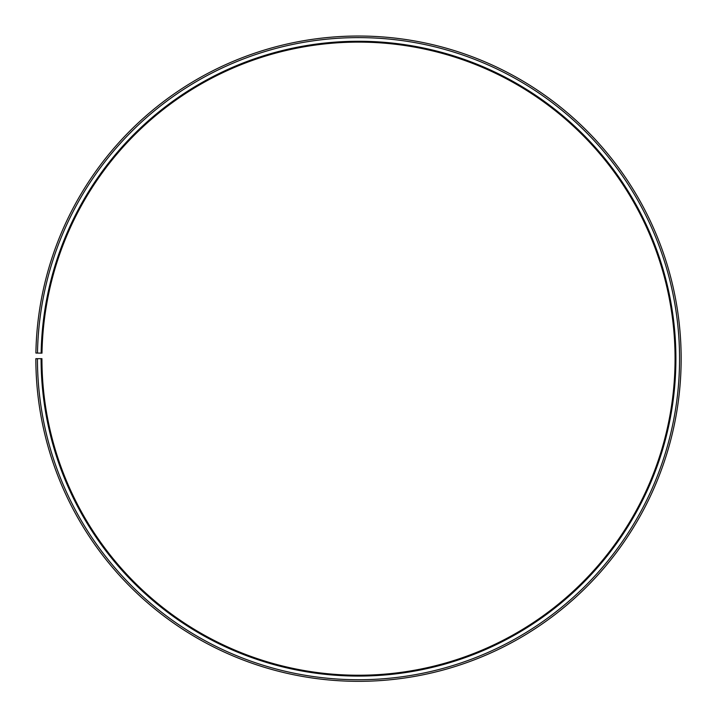 <?xml version="1.0" encoding="UTF-8"?>
<svg xmlns="http://www.w3.org/2000/svg" width="717" height="717" viewBox="0 0 717 717"><rect width="100%" height="100%" fill="white"/><g stroke="black" fill="none" stroke-linecap="round" stroke-linejoin="round"><path stroke-width="1.08" d="M675.064 358.679A316.564 316.564 0 0 0 361.26 42.124A316.564 316.564 0 0 0 41.989 353.149L41.147 353.14A317.407 317.407 0 0 1 361.269 41.281A317.407 317.407 0 0 1 675.907 358.679A317.407 317.407 0 0 1 358.5 676.077A317.407 317.407 0 0 1 41.093 358.679L41.936 358.679A316.564 316.564 0 0 0 358.5 675.235A316.564 316.564 0 0 0 675.064 358.679M37.49 353.069L35.895 353.042A322.65 322.65 0 0 1 361.314 36.038A322.65 322.65 0 0 1 681.15 358.679A322.65 322.65 0 0 1 358.5 681.329A322.65 322.65 0 0 1 35.85 358.679L37.445 358.679A321.055 321.055 0 0 0 358.5 679.734A321.055 321.055 0 0 0 679.555 358.679A321.055 321.055 0 0 0 361.305 37.634A321.055 321.055 0 0 0 37.49 353.069L41.147 353.14M37.445 358.679L41.093 358.679"/></g></svg>
